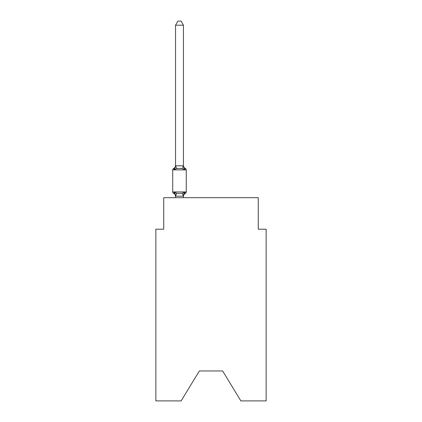 <?xml version="1.0" encoding="UTF-8"?>
<svg xmlns="http://www.w3.org/2000/svg" width="422" height="422" viewBox="0 0 422 422"><rect width="100%" height="100%" fill="white"/><g stroke="black" fill="none" stroke-linecap="round" stroke-linejoin="round"><path stroke-width="0.63" d="M222.658 370.97L240.851 400.9L266.134 400.9L266.134 229.193L258.259 229.193L258.259 197.691L163.741 197.691L163.741 229.193L155.866 229.193L155.866 400.9L181.149 400.9L199.342 370.97L222.658 370.97L199.342 370.97M184.899 193.112L185.385 193.355L184.419 192.247L185.385 193.355L184.419 192.247L185.385 193.355L184.419 192.247L185.385 193.355L184.419 192.247L185.385 193.355L184.419 192.247L183.37 196.167L175.557 196.151L174.571 192.247L173.606 193.355A1.577 1.577 0 0 1 172.719 191.941A1.577 1.577 0 0 0 173.606 193.355A1.577 1.577 0 0 1 172.719 191.941A1.577 1.577 0 0 0 173.606 193.355A1.577 1.577 0 0 1 172.719 191.941A1.577 1.577 0 0 0 173.606 193.355A1.577 1.577 0 0 1 172.719 191.941A1.577 1.577 0 0 0 173.606 193.355A1.577 1.577 0 0 1 172.719 191.941A1.577 1.577 0 0 0 173.606 193.355A1.577 1.577 0 0 1 172.719 191.941A1.577 1.577 0 0 0 173.606 193.355A1.577 1.577 0 0 1 172.719 191.941A1.577 1.577 0 0 0 173.606 193.355L174.571 192.247L173.606 193.355A1.577 1.577 0 0 1 172.719 191.941A1.577 1.577 0 0 0 173.606 193.355L174.571 192.247L173.606 193.355L174.571 192.247L173.606 193.355L174.571 192.247L173.606 193.355L174.571 192.247L176.538 193.26L179.492 193.418L182.452 193.26L184.419 192.247L185.385 193.355L184.931 193.139M183.433 196.473A3.466 3.466 0 0 1 185.385 193.355A1.577 1.577 0 0 0 186.266 191.941L186.266 169.887A1.577 1.577 0 0 0 185.385 168.468L184.419 169.575L185.385 168.468A1.577 1.577 0 0 1 186.266 169.887A1.577 1.577 0 0 0 185.385 168.468L184.419 169.575L185.385 168.468A1.577 1.577 0 0 1 186.266 169.887A1.577 1.577 0 0 0 185.385 168.468L184.419 169.575L185.385 168.468A1.577 1.577 0 0 1 186.266 169.887A1.577 1.577 0 0 0 185.385 168.468L184.419 169.575L182.452 168.563L179.492 168.404L176.538 168.563L174.571 169.575L173.606 168.468L174.054 168.684M183.433 25.193L175.557 25.193L177.92 21.1L181.07 21.1L183.433 25.193L183.433 165.82L184.419 169.575L185.385 168.468A1.577 1.577 0 0 1 186.266 169.887L172.719 169.887A1.577 1.577 0 0 1 173.606 168.468L174.571 169.575L173.606 168.468A3.466 3.466 0 0 0 175.557 165.35L175.557 165.82L175.557 165.35L175.557 165.82L175.557 165.35L175.557 165.82L175.557 165.35L175.557 165.82L175.557 165.35L175.557 165.82L183.433 165.82M175.098 193.904L175.557 196.473A3.466 3.466 0 0 0 173.606 193.355M183.433 196.008L183.802 194.152L183.433 196.008M174.571 169.575L173.606 168.468L174.571 169.575L173.606 168.468L174.571 169.575L173.606 168.468L174.571 169.575L175.557 165.82M172.719 169.887L172.719 191.941L186.266 191.941M175.557 25.193L175.557 165.677M183.433 197.691L183.433 196.151M175.557 197.691L175.557 196.151M183.433 165.35A3.466 3.466 0 0 0 185.385 168.468M176.538 193.26L175.621 196.167M182.452 193.26L183.37 196.167M175.621 165.656L176.538 168.563M183.37 165.656L182.452 168.563"/></g></svg>
